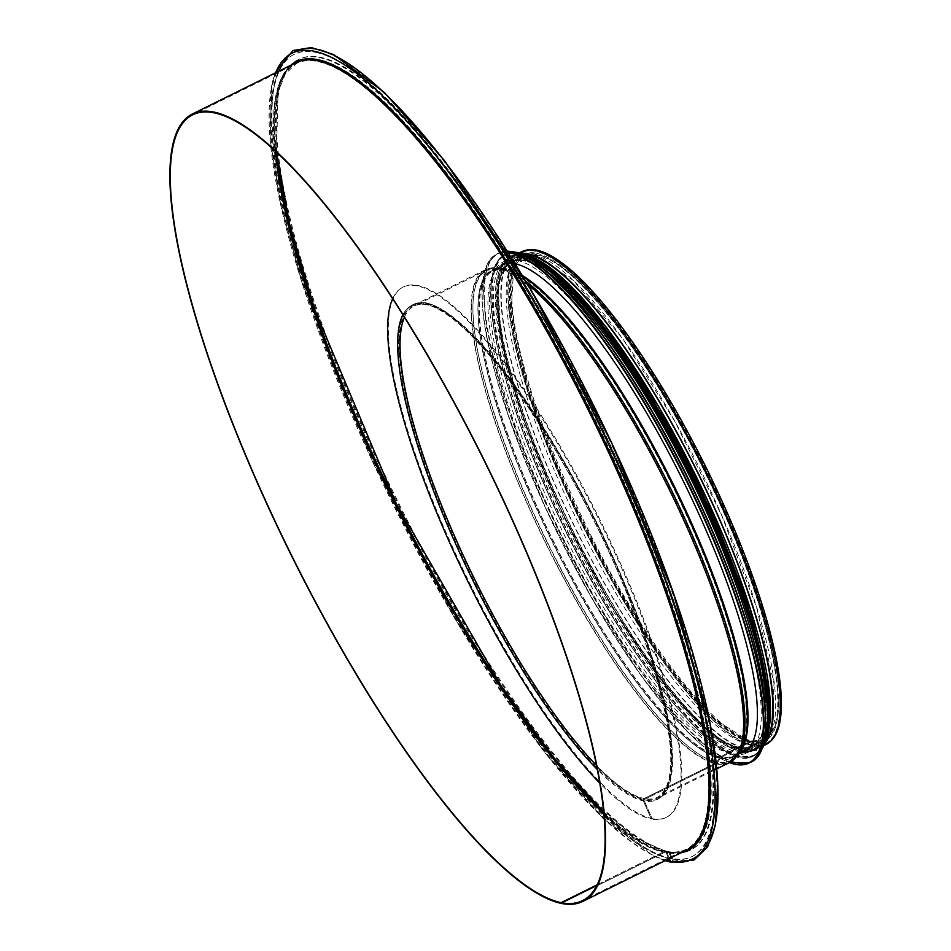 <?xml version="1.0" encoding="UTF-8"?>
<svg xmlns="http://www.w3.org/2000/svg" width="951" height="951" viewBox="0 0 951 951"><rect width="100%" height="100%" fill="white"/><g stroke="black" fill="none" stroke-linecap="round" stroke-linejoin="round"><path stroke-width="0.71" stroke-dasharray="4.75 3.57" d="M644.54 799.304A0.88 0.832 101.4 0 0 644.124 800.469A0.88 0.832 -78.6 0 1 644.54 799.304L716.103 763.855L644.54 799.304A274.994 67.295 63.6 0 1 464.385 558.356A274.994 67.295 63.6 0 1 413.756 305.223A274.994 67.295 63.6 0 1 596.122 521.766A274.994 67.295 63.6 0 1 657.89 798.044A274.994 67.295 63.6 0 1 644.54 799.304M392.715 298.602A296.023 72.442 63.6 0 1 402.891 287.143A296.023 72.442 63.6 0 1 599.213 520.233A296.023 72.442 63.6 0 1 665.7 817.646A296.023 72.442 63.6 0 1 651.328 819.001L643.363 800.849A1.747 1.664 -78.6 0 1 644.196 798.519A1.747 1.664 101.4 0 0 643.363 800.849L651.328 819.001L652.101 818.621L644.124 800.469L652.089 818.621A296.023 72.442 63.6 0 1 458.156 559.247A296.023 72.442 63.6 0 1 403.652 286.762A296.023 72.442 63.6 0 1 599.974 519.852A296.023 72.442 63.6 0 1 666.473 817.266A296.023 72.442 63.6 0 1 652.101 818.621L651.328 819.001A296.023 72.442 63.6 0 1 599.475 782.863M404.484 317.147A274.114 67.081 63.6 0 1 414.137 306.008A274.114 67.081 63.6 0 1 595.932 521.861A274.114 67.081 63.6 0 1 657.51 797.259A274.114 67.081 63.6 0 1 644.196 798.519L715.758 763.071L644.196 798.519A274.114 67.081 63.6 0 1 596.17 765.044M738.879 753.394A274.447 67.164 63.6 0 1 717.518 762.559A3.507 3.34 -78.6 0 1 716.103 763.855A3.507 3.34 101.4 0 0 717.518 762.559L720.145 758.304L717.506 762.559A274.447 67.164 63.6 0 1 528.673 502.247A274.447 67.164 63.6 0 1 498.348 267.849A274.447 67.164 63.6 0 1 525.974 281.341M715.758 763.071A2.627 2.508 101.4 0 0 716.816 762.096A2.627 2.508 -78.6 0 1 715.758 763.071A274.114 67.081 63.6 0 1 536.162 522.884A274.114 67.081 63.6 0 1 485.699 270.56A274.114 67.081 63.6 0 1 667.495 486.413A274.114 67.081 63.6 0 1 729.06 761.81A274.114 67.081 63.6 0 1 715.758 763.071M716.816 762.096L719.443 757.84L716.816 762.096A273.71 66.986 63.6 0 1 528.483 502.485A273.71 66.986 63.6 0 1 498.229 268.717A273.71 66.986 63.6 0 1 668.624 485.854A273.71 66.986 63.6 0 1 738.119 752.954A273.71 66.986 63.6 0 1 716.816 762.096M739.997 751.48A271.487 66.439 63.6 0 1 734.481 756.188A271.487 66.439 63.6 0 1 720.81 757.685A1.747 1.664 101.4 0 0 720.145 758.304A1.747 1.664 -78.6 0 1 720.81 757.685L738.856 747.973L720.799 757.685A271.487 66.439 63.6 0 1 542.462 518.77A271.487 66.439 63.6 0 1 493.462 269.656A271.487 66.439 63.6 0 1 522.539 275.635M719.443 757.84A2.627 2.508 -78.6 0 1 720.43 756.901A2.627 2.508 101.4 0 0 719.443 757.84A271.011 66.32 63.6 0 1 532.976 500.773A271.011 66.32 63.6 0 1 503.02 269.311A271.011 66.32 63.6 0 1 671.727 484.309A271.011 66.32 63.6 0 1 740.544 748.794A271.011 66.32 63.6 0 1 719.443 757.84M720.43 756.901L738.487 747.189L720.43 756.901A270.607 66.225 63.6 0 1 542.664 518.77A270.607 66.225 63.6 0 1 493.819 270.464A270.607 66.225 63.6 0 1 672.785 483.786A270.607 66.225 63.6 0 1 734.065 755.415A270.607 66.225 63.6 0 1 720.43 756.901M738.879 747.95A0.88 0.832 101.4 0 0 738.856 747.973A0.88 0.832 -78.6 0 1 738.891 747.95L751.052 741.923L738.879 747.95A270.785 66.261 63.6 0 1 560.971 509.677A270.785 66.261 63.6 0 1 512.102 261.204A270.785 66.261 63.6 0 1 691.187 474.668A270.785 66.261 63.6 0 1 752.503 746.476A270.785 66.261 63.6 0 1 738.856 747.973A270.785 66.261 63.6 0 1 561.482 510.687A270.785 66.261 63.6 0 1 511.626 261.43A270.785 66.261 63.6 0 1 691.211 474.656A270.785 66.261 63.6 0 1 752.039 746.713A270.785 66.261 63.6 0 1 738.891 747.95M738.487 747.189A1.747 1.664 -78.6 0 1 738.535 747.165A1.747 1.664 101.4 0 0 738.487 747.189L750.708 741.138L738.535 747.165A269.906 66.047 63.6 0 1 561.708 510.663A269.906 66.047 63.6 0 1 512.018 262.214A269.906 66.047 63.6 0 1 691.02 474.751A269.906 66.047 63.6 0 1 751.647 745.929A269.906 66.047 63.6 0 1 738.535 747.165A269.906 66.047 63.6 0 1 561.185 509.677A269.906 66.047 63.6 0 1 512.47 262A269.906 66.047 63.6 0 1 690.961 474.775A269.906 66.047 63.6 0 1 752.086 745.703A269.906 66.047 63.6 0 1 738.487 747.189M752.372 744.93A1.664 1.581 101.4 0 0 752.039 741.792A1.664 1.581 101.4 0 0 751.052 741.923A1.664 1.581 -78.6 0 1 753.287 743.218A1.664 1.581 -78.6 0 1 752.372 744.93L745.441 748.354L752.372 744.93A274.114 67.081 63.6 0 1 572.775 504.743A274.114 67.081 63.6 0 1 522.313 252.419A274.114 67.081 63.6 0 1 535.627 251.171A274.114 67.081 63.6 0 1 715.211 491.358A274.114 67.081 63.6 0 1 765.674 743.67A274.114 67.081 63.6 0 1 583.89 527.829A274.114 67.081 63.6 0 1 522.313 252.419A274.114 67.081 63.6 0 1 704.109 468.272A274.114 67.081 63.6 0 1 765.674 743.67A274.114 67.081 63.6 0 1 752.372 744.93M750.708 741.138A2.544 2.425 -78.6 0 1 754.119 743.1A2.544 2.425 -78.6 0 1 752.716 745.715A2.544 2.425 101.4 0 0 752.217 740.936A2.544 2.425 101.4 0 0 750.708 741.138A269.906 66.047 63.6 0 1 573.869 504.636A269.906 66.047 63.6 0 1 524.179 256.188A269.906 66.047 63.6 0 1 703.181 468.724A269.906 66.047 63.6 0 1 763.808 739.902A269.906 66.047 63.6 0 1 750.708 741.138M764.913 743.242A274.994 67.295 63.6 0 1 759.136 747.89A274.994 67.295 63.6 0 1 745.786 749.15L752.716 745.715L745.786 749.15L745.441 748.354L745.786 749.15A274.994 67.295 63.6 0 1 565.631 508.191A274.994 67.295 63.6 0 1 515.002 255.07A274.994 67.295 63.6 0 1 522.194 253.287M765.888 740.651A274.114 67.081 63.6 0 1 758.755 747.106A274.114 67.081 63.6 0 1 745.441 748.354A274.114 67.081 63.6 0 1 565.857 508.179A274.114 67.081 63.6 0 1 515.383 255.855A274.114 67.081 63.6 0 1 524.845 254.095M533.475 254.725A271.831 66.522 63.6 0 1 711.574 492.915A271.831 66.522 63.6 0 1 761.62 743.147A271.831 66.522 63.6 0 1 581.346 529.089A271.831 66.522 63.6 0 1 520.28 255.974A271.831 66.522 63.6 0 1 533.475 254.725M739.319 753.572A271.831 66.522 63.6 0 1 559.271 530.385A271.831 66.522 63.6 0 1 502.009 265.02A271.831 66.522 63.6 0 1 515.216 263.784A271.831 66.522 63.6 0 1 515.287 263.796M517.047 260.372A274.114 67.081 63.6 0 1 696.643 500.559A274.114 67.081 63.6 0 1 747.106 752.871A274.114 67.081 63.6 0 1 565.31 537.03A274.114 67.081 63.6 0 1 503.745 261.62A274.114 67.081 63.6 0 1 517.047 260.372M764.854 707.33A274.114 67.081 63.6 0 1 750.91 750.993A274.114 67.081 63.6 0 1 569.126 535.14A274.114 67.081 63.6 0 1 507.549 259.742A274.114 67.081 63.6 0 1 520.863 258.482A274.114 67.081 63.6 0 1 550.736 275.101M522.836 257.507A274.114 67.081 63.6 0 1 702.42 497.694A274.114 67.081 63.6 0 1 752.895 750.006A274.114 67.081 63.6 0 1 571.099 534.165A274.114 67.081 63.6 0 1 509.522 258.755A274.114 67.081 63.6 0 1 522.836 257.507M764.556 673.415A274.114 67.081 63.6 0 1 754.262 749.329A274.114 67.081 63.6 0 1 572.466 533.487A274.114 67.081 63.6 0 1 510.901 258.078A274.114 67.081 63.6 0 1 524.203 256.829A274.114 67.081 63.6 0 1 577.507 295.868M525.725 256.069A274.114 67.081 63.6 0 1 705.321 496.256A274.114 67.081 63.6 0 1 755.783 748.58A274.114 67.081 63.6 0 1 573.988 532.726A274.114 67.081 63.6 0 1 512.423 257.329A274.114 67.081 63.6 0 1 525.725 256.069M426 303.559A275.861 67.509 63.6 0 1 606.738 545.28A275.861 67.509 63.6 0 1 657.521 799.209A275.861 67.509 63.6 0 1 474.573 581.976A275.861 67.509 63.6 0 1 412.603 304.819A275.861 67.509 63.6 0 1 426 303.559M426.761 303.179A275.861 67.509 -116.4 0 0 413.364 304.439A275.861 67.509 -116.4 0 0 475.334 581.608A275.861 67.509 -116.4 0 0 658.282 798.828A275.861 67.509 -116.4 0 0 607.499 544.899A275.861 67.509 -116.4 0 0 426.761 303.179M315.744 52.376A447.731 109.567 63.6 0 1 609.068 444.688A447.731 109.567 63.6 0 1 691.496 856.827A447.731 109.567 63.6 0 1 394.57 504.256A447.731 109.567 63.6 0 1 294.002 54.421A447.731 109.567 63.6 0 1 315.744 52.376M316.505 52.008A447.731 109.567 63.6 0 1 609.829 444.307A447.731 109.567 63.6 0 1 692.257 856.447A447.731 109.567 63.6 0 1 395.331 503.887A447.731 109.567 63.6 0 1 294.762 54.052A447.731 109.567 63.6 0 1 316.505 52.008M671.061 862.212A1.747 1.664 101.4 0 0 672.928 859.752A1.747 1.664 -78.6 0 1 671.061 862.212M668.708 852.227L672.167 860.12A0.88 0.832 -78.6 0 1 671.228 861.356A0.88 0.832 -78.6 0 1 670.645 860.881A0.88 0.832 101.4 0 0 672.06 861.035A0.88 0.832 101.4 0 0 672.167 860.12L668.696 852.227L669.456 851.858L672.928 859.74L669.468 851.858L668.708 852.227A441.205 107.974 -116.4 0 0 690.129 850.218A441.205 107.974 -116.4 0 0 591.023 406.945A441.205 107.974 -116.4 0 0 298.424 59.521A441.205 107.974 -116.4 0 0 379.639 465.633A441.205 107.974 -116.4 0 0 668.696 852.227M290.828 65.239A440.325 107.748 -116.4 0 0 383.503 479.28A440.325 107.748 -116.4 0 0 666.069 852.572L668.815 858.824L666.069 852.572A0.88 0.832 101.4 0 0 665.486 852.096A0.88 0.832 -78.6 0 1 666.069 852.572A440.325 107.748 -116.4 0 0 680.975 852.797M670.645 860.881L666.829 852.191L670.645 860.881M664.963 852.167A0.88 0.832 -78.6 0 1 665.486 852.096A0.88 0.832 101.4 0 0 664.963 852.155L561.435 903.45L664.963 852.167A439.445 107.534 -116.4 0 0 686.301 850.158C680.476 853.047 673.534 853.701 665.486 852.096C589.834 844.488 413.031 582.131 328.582 350.729C270.417 198.367 257.816 78.624 296.153 62.6A439.445 107.534 -116.4 0 0 377.06 467.107A439.445 107.534 -116.4 0 0 664.963 852.155M603.421 811.952A440.325 107.748 -116.4 0 0 666.829 852.191A1.747 1.664 101.4 0 0 664.618 851.371A1.747 1.664 -78.6 0 1 666.829 852.191A440.325 107.748 -116.4 0 0 549.345 331.792A440.325 107.748 -116.4 0 0 276.325 151.684M603.54 813.224A438.577 107.32 -116.4 0 0 664.618 851.371L596.883 884.929L664.618 851.371A438.577 107.32 -116.4 0 0 685.909 849.374A438.577 107.32 -116.4 0 0 587.397 408.74A438.577 107.32 -116.4 0 0 296.546 63.384A438.577 107.32 -116.4 0 0 275.386 150.817M669.468 851.858A441.205 107.974 -116.4 0 0 690.89 849.837A441.205 107.974 -116.4 0 0 591.784 406.564A441.205 107.974 -116.4 0 0 299.185 59.14A441.205 107.974 -116.4 0 0 380.4 465.265A441.205 107.974 -116.4 0 0 669.456 851.858M766.066 744.455A274.994 67.295 63.6 0 1 752.716 745.715A274.994 67.295 63.6 0 1 572.55 504.767A274.994 67.295 63.6 0 1 521.933 251.635M402.927 314.674A275.861 67.509 63.6 0 1 595.136 523.109A275.861 67.509 63.6 0 1 643.363 800.849A275.861 67.509 63.6 0 1 596.99 769.157M729.453 762.595A274.994 67.295 63.6 0 1 716.103 763.855A274.994 67.295 63.6 0 1 535.936 522.907A274.994 67.295 63.6 0 1 485.307 269.775A274.994 67.295 63.6 0 1 527.948 284.622M738.511 754.012L734.481 756.188L741.304 749.233A271.76 66.499 63.6 0 1 720.145 758.304A271.76 66.499 63.6 0 1 533.166 500.535A271.76 66.499 63.6 0 1 503.127 268.444A271.76 66.499 63.6 0 1 523.193 276.717M751.052 741.923A270.785 66.261 63.6 0 1 573.643 504.66A270.785 66.261 63.6 0 1 523.799 255.403A270.785 66.261 63.6 0 1 703.371 468.629A270.785 66.261 63.6 0 1 764.2 740.686A270.785 66.261 63.6 0 1 751.052 741.923M536.53 253.228A271.831 66.522 63.6 0 1 767.897 634.59A271.831 66.522 63.6 0 1 627.565 606.334A271.831 66.522 63.6 0 1 536.53 253.228M729.274 762.678L689.891 734.338L641.913 676.898L591.474 597.763L545.066 507.121L508.666 416.669L486.983 338.069L482.823 281.413L487.59 263.689L496.874 253.881A284.099 69.518 63.6 0 0 545.22 506.835A284.099 69.518 63.6 0 0 729.405 762.619A283.755 69.435 63.6 0 1 536.091 486.96A283.755 69.435 63.6 0 1 508.357 252.693M750.791 762.191A284.099 69.518 63.6 0 1 562.374 538.48A284.099 69.518 63.6 0 1 498.562 253.037L496.874 253.881A284.099 69.518 63.6 0 1 508.024 252.17M507.37 251.147L498.562 253.037A284.099 69.518 63.6 0 1 507.394 251.183M762.108 747.189A283.767 69.447 63.6 0 1 566.071 544.923A283.767 69.447 63.6 0 1 512.791 251.896A283.767 69.447 63.6 0 1 517.368 253.132M763.011 744.526A279.368 68.365 63.6 0 1 568.888 537.565A279.368 68.365 63.6 0 1 518.782 253.751A279.368 68.365 63.6 0 1 520.019 254.024M762.155 747.355A279.725 68.448 63.6 0 1 753.703 755.867A279.725 68.448 63.6 0 1 568.199 535.603A279.725 68.448 63.6 0 1 505.361 254.559A279.725 68.448 63.6 0 1 517.261 252.99M761.287 749.697A279.725 68.448 63.6 0 1 754.642 755.403A279.725 68.448 63.6 0 1 569.138 535.14A279.725 68.448 63.6 0 1 506.301 254.095A279.725 68.448 63.6 0 1 514.86 252.265M765.496 741.495A279.404 68.377 63.6 0 1 572.145 540.239A279.404 68.377 63.6 0 1 520.316 252.954A279.404 68.377 63.6 0 1 523.942 253.893M768.717 704.156A275.338 67.378 63.6 0 1 592.758 573.108A275.338 67.378 63.6 0 1 523.728 255.724A275.338 67.378 63.6 0 1 555.598 273.959M767.516 734.457A275.338 67.378 63.6 0 1 577.697 540.81A275.338 67.378 63.6 0 1 525.249 254.963A275.338 67.378 63.6 0 1 530.765 256.544M311.084 48.418A449.966 110.114 -116.4 0 0 365.101 436.937A449.966 110.114 -116.4 0 0 672.928 859.74A449.966 110.114 -116.4 0 0 706.629 846.865M275.707 72.728A449.966 110.114 -116.4 0 0 393.322 504.874A449.966 110.114 -116.4 0 0 665.855 860.286M759.136 747.89L763.879 745.548M515.002 255.07L519.733 252.716M752.217 740.936L763.808 739.902L734.065 755.415L740.544 748.794L738.119 752.954L729.06 761.81L657.51 797.259C683.674 781.888 669.231 700.637 630.204 601.757C569.827 447.957 455.6 285.371 414.137 306.008L485.699 270.56L498.229 268.717L503.02 269.311L493.819 270.464L524.179 256.188C519.424 258.399 515.941 263.76 513.706 272.271C510.414 285.585 511.067 305.116 515.668 330.841C526.711 388.02 551.021 454.637 588.61 530.694C639.559 635.018 714.534 734.434 752.217 740.936M665.7 817.646L666.473 817.266M402.891 287.143L403.652 286.762M747.748 749.043L764.2 740.686L752.039 741.792C732.365 737.358 706.284 714.118 673.772 672.072C644.053 632.867 615.404 585.875 587.825 531.086C520.803 400.466 491.703 265.602 523.799 255.403L493.462 269.656L503.127 268.444L498.348 267.849L485.307 269.775L413.756 305.223C448.052 280.022 566.047 436.771 627.922 593.745C671.846 699.663 683.84 787.832 657.89 798.044L716.733 768.895M515.383 255.855L522.313 252.419C529.243 249.15 537.707 250.006 547.717 254.999C566.962 264.758 589.786 286.786 616.177 321.105C647.952 362.902 678.325 413.162 707.306 471.922C734.267 527.211 754.369 578.672 767.612 626.293C779.024 668.125 782.863 699.77 779.154 721.227C777.11 732.579 772.616 740.068 765.674 743.67L758.755 747.106M534.652 255.7L573.025 280.165L622.37 338.271L674.639 420.984L721.821 515.668L756.711 607.867L773.995 683.448L771.19 730.463L762.88 740.556L750.291 741.911L711.919 717.434L662.585 659.34L610.316 576.639L563.135 481.967L528.245 389.755L510.96 314.151L513.754 267.136L522.075 257.055L534.652 255.7M743.349 752.193L761.62 743.147M502.009 265.02L520.28 255.974M747.106 752.871L750.91 750.993M503.745 261.62L507.549 259.742M761.24 749.828L753.703 755.867C719.562 778.12 617.912 649.581 552.139 502.437C495.507 379.58 473.907 267.219 505.361 254.559L514.729 252.229M752.895 750.006L754.262 749.329M509.522 258.755L510.901 258.078M766.91 737.096L762.417 745.477L756.045 750.791L730.368 747.926L699.579 724.543L663.56 683.567L610.697 604.693L561.126 510.675L523.407 418.761L500.963 338.711L497.67 277.3L510.746 255.807L524.655 254.488L528.304 255.427M755.783 748.58L765.674 743.67M512.423 257.329L522.313 252.419M413.364 304.439L412.603 304.819M658.282 798.828L657.521 799.209M294.762 54.052L294.002 54.421M692.257 856.447L691.496 856.827M276.503 151.851L278.049 92.235L285.359 73.774L296.546 63.384L193.005 114.667M603.398 811.714L637.443 838.782L665.652 851.228C673.558 852.797 680.31 852.179 685.909 849.374L582.381 900.656M671.228 861.356C694.159 865.6 708.59 853.582 714.522 825.325C721.013 791.601 715.366 741.102 697.558 673.819C673.118 581.596 625.318 464.789 568.484 358.325C505.278 239.212 432.051 135.648 375.36 85.281C318.609 35.876 284.29 36.043 272.378 85.78C265.959 120.254 271.998 171.822 290.495 240.496C316.112 335.501 366.076 455.779 424.812 563.848C512.613 727.051 615.975 852.274 671.228 861.356M299.185 59.14L298.424 59.521M690.89 849.837L690.129 850.218M665.07 860.679L653.812 856.173L603.231 818.609L543.829 751.516L454.875 618.792L371.877 460.201L301.907 282.292L280.616 204.322L270.06 139.048L271.665 84.841L274.922 73.12"/><path stroke-width="1.43" d="M522.194 253.287A274.994 67.295 63.6 0 1 697.368 471.613A274.994 67.295 63.6 0 1 764.913 743.242M524.845 254.095A274.114 67.081 63.6 0 1 697.178 471.708A274.114 67.081 63.6 0 1 765.888 740.651M599.475 782.863A296.023 72.442 63.6 0 1 441.502 524.084A296.023 72.442 63.6 0 1 392.715 298.602M515.287 263.796A271.831 66.522 63.6 0 1 693.362 502.08A271.831 66.522 63.6 0 1 743.349 752.193A271.831 66.522 63.6 0 1 739.319 753.572M550.736 275.101A274.114 67.081 63.6 0 1 689.332 475.583A274.114 67.081 63.6 0 1 764.854 707.33M577.507 295.868A274.114 67.081 63.6 0 1 764.556 673.415M665.855 860.286A449.966 110.114 -116.4 0 0 669.884 861.249A1.747 1.664 101.4 0 0 671.061 862.212L671.061 862.212A1.747 1.664 -78.6 0 1 669.884 861.249L668.815 858.824L669.884 861.249A449.966 110.114 -116.4 0 0 587.706 401.191A449.966 110.114 -116.4 0 0 275.707 72.728M561.09 902.665L561.435 903.45L561.09 902.665A438.577 107.32 -116.4 0 0 582.381 900.656A438.577 107.32 -116.4 0 0 483.869 460.022A438.577 107.32 -116.4 0 0 193.005 114.667A438.577 107.32 -116.4 0 0 273.745 518.366A438.577 107.32 -116.4 0 0 561.09 902.665L596.883 884.929L561.09 902.665M561.435 903.45A439.445 107.534 -116.4 0 0 582.773 901.441A439.445 107.534 -116.4 0 0 484.059 459.927A439.445 107.534 -116.4 0 0 192.625 113.882A439.445 107.534 -116.4 0 0 273.519 518.39A439.445 107.534 -116.4 0 0 561.435 903.45L561.435 903.45M519.733 252.716L521.933 251.635A274.994 67.295 63.6 0 1 704.299 468.177A274.994 67.295 63.6 0 1 766.066 744.455L763.879 745.548M596.17 765.044A274.114 67.081 63.6 0 1 450.239 526.236A274.114 67.081 63.6 0 1 404.484 317.147M596.99 769.157A275.861 67.509 63.6 0 1 447.826 526.01A275.861 67.509 63.6 0 1 402.927 314.674M527.948 284.622A274.994 67.295 63.6 0 1 695.443 546.849A274.994 67.295 63.6 0 1 729.453 762.595L716.733 768.895M525.974 281.341A274.447 67.164 63.6 0 1 686.408 521.956A274.447 67.164 63.6 0 1 738.879 753.394L729.453 762.595M523.193 276.717A271.76 66.499 63.6 0 1 685.398 511.412A271.76 66.499 63.6 0 1 741.304 749.233L738.879 753.394M522.539 275.635A271.487 66.439 63.6 0 1 687.823 514.8A271.487 66.439 63.6 0 1 739.997 751.48M508.357 252.693A283.755 69.435 63.6 0 1 510.497 253.049A283.755 69.435 63.6 0 1 710.694 533.547A283.755 69.435 63.6 0 1 729.405 762.619A284.099 69.518 63.6 0 0 749.103 763.035L729.274 762.678M508.024 252.17A284.099 69.518 63.6 0 1 510.663 252.586A284.099 69.518 63.6 0 1 696.798 501.522A284.099 69.518 63.6 0 1 749.103 763.035L750.791 762.191A284.099 69.518 63.6 0 0 698.486 500.678A284.099 69.518 63.6 0 0 512.351 251.742A284.099 69.518 63.6 0 0 507.394 251.183M517.368 253.132A283.767 69.447 63.6 0 1 687.204 476.641A283.767 69.447 63.6 0 1 762.108 747.189M520.019 254.024A279.368 68.365 63.6 0 1 690.485 475.013A279.368 68.365 63.6 0 1 763.011 744.526M517.261 252.99A279.725 68.448 63.6 0 1 518.949 253.287A279.725 68.448 63.6 0 1 692.138 477.402A279.725 68.448 63.6 0 1 762.155 747.355M514.86 252.265A279.725 68.448 63.6 0 1 519.888 252.823A279.725 68.448 63.6 0 1 695.692 482.264A279.725 68.448 63.6 0 1 761.287 749.697M523.942 253.893A279.404 68.377 63.6 0 1 692.043 474.24A279.404 68.377 63.6 0 1 765.496 741.495M555.598 273.959A275.338 67.378 63.6 0 1 692.958 473.8A275.338 67.378 63.6 0 1 768.717 704.156M530.765 256.544A275.338 67.378 63.6 0 1 694.48 473.039A275.338 67.378 63.6 0 1 767.516 734.457M275.386 150.817A438.577 107.32 -116.4 0 0 603.54 813.224M276.325 151.684A440.325 107.748 -116.4 0 0 603.421 811.952M706.629 846.865A449.966 110.114 -116.4 0 0 593.697 405.613A449.966 110.114 -116.4 0 0 311.084 48.418M680.975 852.797A440.325 107.748 -116.4 0 0 588.538 408.169A440.325 107.748 -116.4 0 0 290.828 65.239M582.773 901.441L686.301 850.158A439.445 107.534 -116.4 0 0 587.587 408.645A439.445 107.534 -116.4 0 0 296.153 62.6L192.625 113.882M521.933 251.635C529.231 248.247 537.957 249.103 548.097 254.214C567.533 264.081 590.464 286.203 616.878 320.57C648.689 362.414 679.085 412.734 708.091 471.53C735.075 526.866 755.189 578.374 768.456 626.067C779.891 667.947 783.743 699.722 780.01 721.381C777.977 732.924 773.329 740.615 766.066 744.455M747.748 749.043L738.511 754.012M507.37 251.147L512.565 251.718C554.623 257.483 642.591 376.453 701.731 507.049C760.313 633.021 783.077 749.281 750.791 762.191M514.729 252.229L520.09 252.788L555.978 274.292L601.044 324.35L649.783 396.781L696.144 482.609L734.398 571.159L759.778 651.447L769.133 713.535L761.24 749.828M528.304 255.427L536.138 258.648L568.543 283.517L606.583 327.608L658.9 406.909L707.568 500.321L750.375 609.163L769.87 696.798L769.109 728.858L766.91 737.096M603.398 811.714L554.041 757.828L500.868 685.374L396.234 503.424L314.888 309.967L289.461 223.758L276.503 151.851M274.922 73.12L292.849 50.546L311.203 47.55L333.492 54.457L384.513 92.58L444.426 160.564L530.884 289.568L611.909 443.321L673.546 593.543L710.183 724.365L717.66 781.46L715.544 824.719L707.556 847.02L693.98 860.037L671.061 862.212L665.07 860.679"/></g></svg>
